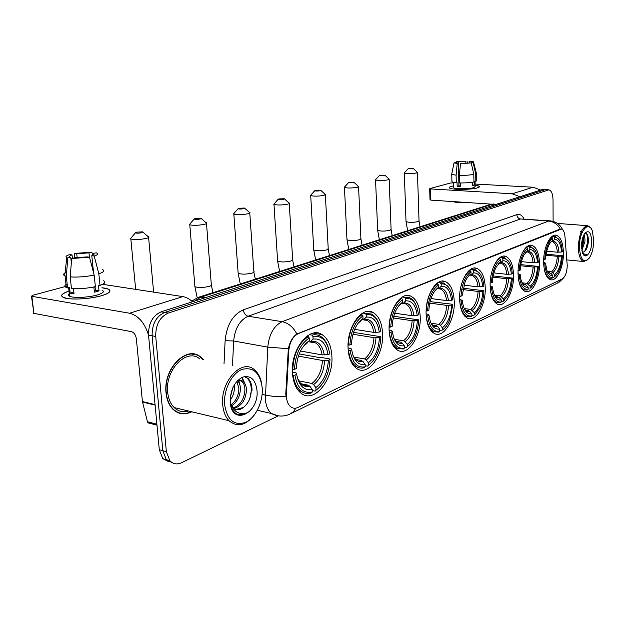 <?xml version="1.0" encoding="UTF-8"?>
<svg xmlns="http://www.w3.org/2000/svg" width="625" height="625" viewBox="0 0 625 625"><rect width="100%" height="100%" fill="white"/><g stroke="black" fill="none" stroke-linecap="round" stroke-linejoin="round"><path stroke-width="0.94" d="M454.258 301.578C453.734 290.773 450.711 284.078 445.195 281.5C436.32 277.484 425.188 295.984 426.109 314.039C426.68 324.305 429.484 330.812 434.531 333.562C443.773 338.469 455.094 319.602 454.258 301.578M539.508 263.82C539.188 253.375 536.664 247.211 531.938 245.336C525.367 243.094 517.633 258.344 518.031 273.336C518.406 283.453 520.82 289.508 525.266 291.484C532.062 294.18 539.836 278.758 539.508 263.82M513.547 275.32C513.156 264.711 510.469 258.375 505.477 256.305C498.242 253.617 489.602 269.812 490.133 285.688C490.578 295.914 493.133 302.125 497.797 304.32C505.297 307.562 514.008 291.141 513.547 275.32M485.242 287.852C484.789 277.125 481.93 270.602 476.664 268.305C468.664 265.047 458.914 282.312 459.617 299.203C460.133 309.477 462.82 315.844 467.688 318.297C476 322.25 485.867 304.695 485.242 287.852M420.195 316.656C419.609 305.859 416.445 299 410.703 296.086C400.82 291.062 387.93 310.984 389.117 330.422C389.758 340.562 392.648 347.188 397.805 350.289C408.133 356.484 421.297 336.086 420.195 316.656M382.578 333.32C381.93 322.633 378.664 315.641 372.789 312.336C361.734 305.914 346.562 327.492 348.102 348.594C348.789 358.469 351.711 365.156 356.867 368.656C368.43 376.625 384.023 354.43 382.578 333.32M331.852 355.781C331.133 345.477 327.852 338.398 322 334.555C309.352 325.672 290.391 349.602 292.484 373.219C293.211 382.492 296.039 389.125 300.961 393.125C314.172 404.258 333.867 379.445 331.852 355.781M563.406 253.234C563.141 242.969 560.781 236.984 556.328 235.273C550.328 233.367 543.352 247.781 543.625 261.992C543.945 271.984 546.219 277.875 550.438 279.672C556.625 281.945 563.625 267.391 563.406 253.234M567.242 265.641L564.953 236.383C564.523 232.117 563.344 229.672 561.414 229.047L298.312 333.609C292.82 336.43 289.633 342.211 288.742 350.953L286.469 394.094C286.281 399.898 287.656 404.117 290.578 406.734C292.789 408.469 295.234 408.703 297.93 407.445L562.422 278.812C565.352 276.727 566.961 272.336 567.242 265.641M203.437 359.664L200.602 356.961C186.859 344.82 163.031 368.523 166.039 392.82C166.758 399.898 169.086 405.414 173.016 409.367C178.508 414.359 184.75 415.164 191.75 411.789M193.805 354.367L192.625 353.922M195.109 354.312L196.234 354.961M545.648 189.648L542.133 189.609L161.07 311.859C152.562 315.75 148.383 323.492 148.531 335.102L159.297 449.727L162.82 450.695L166.297 459.672L172.609 462.891L166.297 459.672L162.82 450.695L152.117 335.773L162.82 450.695L166.367 451.672L169.836 460.664C173.086 464.109 177.008 464.797 181.594 462.727L278.266 415.844M161.07 311.859L164.656 312.461C156.156 316.367 151.977 324.133 152.117 335.773C151.977 324.133 156.156 316.367 164.656 312.461L544.969 189.766L164.656 312.461L168.266 313.062C159.766 316.984 155.586 324.781 155.727 336.453L166.367 451.672M546.055 189.672L548.492 189.805M286.367 399.086L285.781 393.945L288.32 348.703C289.906 341.719 292.758 336.82 296.883 334.008L560.234 229.008C557.508 224.258 553.656 221.609 548.672 221.062L550.555 220.891C556.242 221.773 560.297 224.75 562.719 229.813M553.102 221.391L553.031 199.758C552.844 193.945 551.461 190.633 548.898 189.828L168.266 313.062M178.445 412.898L179.719 412.992M159.297 449.727L162.781 458.68L169.094 461.898M451.43 186.367L453.531 185.906L451.43 186.367C448.758 187.148 448.578 187.867 450.891 188.531C455.625 189.938 472.18 189.523 477.477 187.852C471.312 189.82 451.188 189.883 449.5 187.969C448.883 187.43 449.523 186.898 451.43 186.367M475.117 185.258C478.391 185.672 479.805 186.242 479.359 186.961L477.477 187.852C479.234 187.336 479.82 186.828 479.242 186.32L475.117 185.258M540.734 190.055L533.203 187.227L475.094 184.039M519.906 196.734L512.203 193.781L430.531 188.922L430.859 200.109L491.469 204.148M453.461 182.859L450.594 183.008L429.938 188.555L430.531 188.922M430.859 200.109L430.016 199.828M458.969 184.25L458.445 161.852L465.859 161.383L465.906 163.195M469.156 162.852L469.125 161.516L471.273 161.953L471.117 162.93M475.039 181.391L475.141 186.531L473.844 187.648C469.352 189.07 454.805 189.109 453.578 187.719L453.562 187.164M476.375 173.555L476.516 180.477L475.859 181.438L474.523 181.367L474.602 185.117L472.703 185.656L472.633 182.203M460.414 185.93L458.938 185.805L458.406 163.188L457.211 163.477L456.094 175.195L456.273 182.75L457.062 182.531L457.156 186.297L460.43 186.484L460.344 182.945M466.578 202.484C459.953 202.758 455.305 202.445 452.633 201.555M473.969 181.961C469.992 182.703 465.188 183.023 459.555 182.93L459.375 175.359L460.492 163.617L461.688 163.328L471.227 162.93L473.812 174.406L473.969 181.961M456.273 182.75L451.945 181.828L451.93 181.219M475.859 181.438L475.711 173.906L473.133 162.461L471.109 162.375M476.367 172.992L475.711 173.906M473.812 174.406C469.836 175.125 465.016 175.438 459.375 175.359M456.094 175.195L451.758 174.328L451.805 173.695M469.125 161.516L473.461 161.805L473.133 162.461M471.227 162.93L460.492 163.617M457.211 163.477L454.031 162.844L454.516 162.234L456.508 162.32L456.523 162.852M458.406 163.188L456.32 162.758L456.508 162.32M458.445 161.852L456.453 161.773L456.352 162.312M456.453 161.773L465.859 161.383M467.32 163.078L467.031 161.094M474.602 185.117L472.688 185.016M458.938 185.805L457.156 186.297M579.406 246.945C580.367 259.805 583.625 263.555 589.172 258.203C592.031 253.859 593.562 247.984 593.75 240.578L592.406 231.148C588.875 219.742 579.148 231.172 579.406 246.945M590.781 228.078L587.883 225.719C582.375 226.531 579.188 233.641 578.312 247.031C578.516 255.344 580.281 260.172 583.609 261.516L587.742 259.789M583.875 234.898C584.766 236.18 585.102 238.406 584.883 241.586L581.891 250.391M583.328 236.094L583.711 241.492L581.656 248.805M582.391 252.398C584.945 260.945 591.914 252.578 591.727 241.477C591.078 232.18 588.719 229.547 584.641 233.586C582.68 236.695 581.641 240.836 581.523 246.008L582.391 252.398L584.57 251.602L582.602 252.438M586.602 233.562C588.32 239.023 587.641 245.039 584.555 251.617C586.648 249.578 587.898 246.289 588.328 241.734C588.445 235.469 587.258 232.687 584.781 233.391M583.25 254.289L584.773 255.391L586.891 254.789L582.844 253.539M586.891 254.789L584.93 255.422M580.164 231.359L581.883 233.148M582.812 237.523L581.555 247.383M587.773 235.508C588.578 239.883 588.039 244.57 586.172 249.578M583.266 236.25L581.656 248.766M408.445 168.648L413.359 168.547L408.445 168.648M417.453 172.273L416.508 172.961C411.414 173.758 407.352 173.805 404.32 173.102L404.5 172.656M552.023 236.461L553.781 236.602L554.562 237.508C557.477 237.188 559.695 239.445 561.219 244.297L562.383 251.648L561.539 252.016C560.836 243.648 558.508 239.453 554.562 239.43L552.812 241.18L551.102 241.648M546.711 251.227L557.344 252.211L561.539 252.016M546.109 254.195L562.383 255.727C561.945 263.141 560.258 269.141 557.32 273.742L555.383 276.016M544.273 269.25C545.43 274.32 547.305 277.297 549.891 278.172L552.047 278.203L552.812 277.469C548.305 277.891 545.617 273.273 544.727 263.609L543.664 263.695M543.68 259.492L544.711 259.414C545.492 248.953 548.148 241.906 552.688 238.273L551.906 237.367L546.812 244.258M551.906 237.367L551.07 237.297M559.078 239.727L555.398 236.641L553.781 236.602M544.727 263.609L545.617 263.211L546.438 268.695C547.844 273.703 549.969 275.992 552.805 275.562L552.812 277.469M552.688 238.273L552.695 240.203L549.781 243.453C547.375 247.547 545.977 252.734 545.602 259.023L544.711 259.414M554.562 239.43L554.562 237.508M552.805 275.562L551.055 273.5L548.195 272.594M543.633 262.383L545.617 263.211M550.656 242.188L552.695 240.203M553.906 277.32L552.812 277.203M554.672 276.578L554.664 274.688C558.57 271.242 560.859 265.047 561.547 256.102L562.383 255.727M547.367 271.445L551.555 271.883L554.664 274.688M561.547 256.102L557.359 256.297L545.953 255.211M379.844 175.336L384.875 175.211L379.844 175.336M389.156 179.055L388.086 179.844C382.844 180.688 378.672 180.742 375.562 180.008L375.766 179.5M527.125 246.531L528.992 246.703L529.797 247.641C533.344 247.266 535.914 250.102 537.523 256.141L538.383 262.195L537.477 262.594C536.664 253.906 534.109 249.594 529.812 249.648L528.031 251.453L526.148 251.914M521.445 261.625L533.102 262.797L537.477 262.594M520.781 264.633L538.414 266.43C538.016 273.742 536.344 279.82 533.406 284.648L531.07 287.508M518.43 278.852C519.547 285.062 521.641 288.75 524.727 289.922L527.336 289.984L528.117 289.219C523.219 289.766 520.258 285.023 519.234 274.984L518.078 275.078M518.07 270.719L519.188 270.625C519.984 259.719 522.844 252.336 527.766 248.477L526.961 247.531C524.602 249.055 522.57 251.938 520.859 256.188M526.961 247.531L526.047 247.445M535.062 250.32L530.977 246.758L528.992 246.703M519.234 274.984L520.203 274.555L520.719 278.516C522.156 284.844 524.617 287.75 528.102 287.25L528.117 289.219M527.766 248.477L527.781 250.484L524.172 254.68C521.836 258.938 520.5 264.109 520.156 270.203L519.188 270.625M529.812 249.648L529.797 247.641M528.102 287.25L526.289 285.094L523.039 284.094M518.031 273.625L520.203 274.555M525.539 252.633L527.781 250.484M529.352 289.023L528.117 288.883M530.133 288.266L530.117 286.297C534.344 282.625 536.805 276.141 537.5 266.836L538.414 266.43M522.023 282.805L526.914 283.359L530.117 286.297M537.5 266.836L533.133 267.039L520.594 265.75M348.906 182.562L353.711 182.844L354.078 182.422L348.906 182.562M358.555 186.391L357.344 187.289C351.953 188.18 347.656 188.242 344.461 187.484L344.688 186.891M500.125 263.148L499 263.078M493.945 272.898L506.758 274.297L511.32 274.086C510.383 265.062 507.57 260.617 502.883 260.758L502.852 258.672L502.023 257.688L500.039 257.492M493.211 275.938L512.367 278.055C512.016 285.148 510.414 291.211 507.555 296.242L502.656 301.75L504.672 299.977M490.266 288.516C491.172 296.32 493.508 301.047 497.281 302.688L500.461 302.797L501.258 302.008C495.906 302.695 492.641 297.82 491.469 287.383L490.195 287.492M490.164 282.938L491.391 282.836C492.195 271.461 495.273 263.703 500.633 259.586L499.797 258.594C496.789 260.531 494.32 264.297 492.398 269.867M499.797 258.594L498.805 258.492M509.023 261.922L504.461 257.773L502.023 257.688M511.32 274.086L512.312 273.648L511.812 269.547C510.219 261.883 507.234 258.258 502.852 258.672M491.469 287.383L492.523 286.914L492.688 288.555C494.016 296.719 496.859 300.516 501.227 299.953L501.258 302.008M500.633 259.586L500.664 261.672L496.094 267.305C493.945 271.641 492.734 276.664 492.445 282.375L491.391 282.836M501.227 299.953L499.352 297.695L495.633 296.578M490.133 285.859L492.523 286.914M498.227 263.953L500.664 261.672M502.883 260.758L500.109 263.125L501.242 263.266L500.219 263.109M502.656 301.75L501.25 301.578M503.453 300.969L503.43 298.914C508.023 295 510.672 288.195 511.375 278.5L512.367 278.055M494.406 295.133L500.117 295.836L503.43 298.914M511.375 278.5L506.812 278.711L492.984 277.164M315.359 190.398L314.695 190.75C315.812 191.133 317.664 191.125 320.242 190.719L320.656 190.242L315.359 190.398M325.352 194.328L323.992 195.367C318.43 196.312 314 196.391 310.719 195.602L310.977 194.914M470.453 269.453L472.562 269.688L473.422 270.719C478.977 270.312 482.43 275.086 483.781 285.039L483.875 286.141L482.797 286.617C481.711 277.227 478.602 272.656 473.469 272.898L471.609 274.836L469.352 275.273M463.906 285.164L478.023 286.844L482.797 286.617M463.094 288.227L483.961 290.734C483.672 297.375 482.219 303.258 479.609 308.383L473.523 315.641L475.914 313.531M459.75 301.055C460.594 309.438 463.078 314.617 467.203 316.594L471.117 316.789L471.938 315.977C466.062 316.82 462.453 311.805 461.094 300.938L459.703 301.047M459.641 296.312L460.984 296.195C461.797 284.297 465.133 276.133 470.992 271.719L470.125 270.672C465.961 273.43 462.875 278.812 460.859 286.836M470.125 270.672L469.047 270.555M480.68 274.695L475.602 269.828L472.562 269.688M461.094 300.938L462.25 300.422C463.484 310 466.695 314.469 471.891 313.828L471.938 315.977M470.992 271.719L471.039 273.898C468.711 275.438 466.719 278.141 465.047 282.016L462.141 295.688L460.984 296.195M473.469 272.898L473.422 270.719M471.891 313.828L468.461 310.57L465.633 310.195M459.625 299.227L462.25 300.422M468.391 276.312L471.039 273.898M473.523 315.641L471.922 315.422M474.336 314.828L474.289 312.695C479.305 308.5 482.164 301.344 482.883 291.219L483.961 290.734M464.203 308.555L470.875 309.453L474.289 312.695M482.883 291.219L478.109 291.445L462.82 289.578M278.836 198.93L278.078 199.344C279.227 199.742 281.133 199.727 283.805 199.297L284.273 198.75L278.836 198.93M289.219 202.969C289.852 203.344 289.328 203.742 287.664 204.164C281.93 205.164 277.367 205.266 273.984 204.453L274.281 203.648M438.016 282.578L440.25 282.844L441.141 283.938C447.531 283.445 451.406 288.742 452.75 299.82L451.555 300.336C450.312 290.555 446.859 285.844 441.203 286.211L439.313 288.219L437.242 288.68M430.977 298.555L446.555 300.578L451.555 300.336M430.078 301.617L452.531 304.273L452.867 304.617L449.516 320.398C447.586 324.875 445.227 328.078 442.43 330.023L444.469 328.312M426.32 315.953C427.242 324.281 429.828 329.555 434.086 331.781L438.961 332.117L439.789 331.273C433.328 332.312 429.312 327.164 427.742 315.828L426.203 315.938M426.109 310.984L427.594 310.867C428.414 298.391 432.039 289.781 438.469 285.031L437.578 283.93C430.813 288.875 427.008 297.891 426.164 310.992M437.578 283.93L436.391 283.789M449.734 288.859L444.062 283.086L440.25 282.844M427.742 315.828L429.016 315.258C430.445 325.25 434.016 329.836 439.727 329.039L439.789 331.273M438.469 285.031L438.531 287.312C432.867 291.617 429.641 299.281 428.859 310.312L427.594 310.867M441.203 286.211L441.141 283.938M439.727 329.039L437.719 326.539L436.188 325.602L432.664 325.086M426.102 313.883L428.242 314.367L429.016 315.258M436.125 289.703L438.531 287.312M441.602 330.859L439.773 330.586M442.43 330.023L442.367 327.789C447.859 323.289 450.961 315.734 451.68 305.141L452.867 304.617M431.078 323.234L438.836 324.367L440.367 325.305L442.367 327.789M451.68 305.141L446.688 305.383L429.727 303.125M238.93 208.25L238.055 208.734C239.234 209.148 241.211 209.133 243.984 208.672L244.516 208.039L238.93 208.25M249.742 212.398C250.492 212.82 249.898 213.281 247.961 213.781C242.031 214.844 237.328 214.969 233.844 214.133L234.172 213.195M402.289 297.031L404.648 297.344L405.578 298.492C412.648 297.836 416.961 303.289 418.516 314.859L417.211 315.43C415.773 305.219 411.922 300.367 405.664 300.875L403.742 302.961L401.5 303.406M394.719 313.219L411.953 315.68L417.211 315.43M393.711 316.273L418.687 319.875C417.93 332.383 414.141 341.336 407.312 346.742L406.469 347.609L404.367 347.266M389.445 332.391C390.438 340.57 393.094 345.922 397.422 348.43L403.562 349L404.398 348.125C397.25 349.383 392.773 344.094 390.953 332.25L389.242 332.352M389.102 327.172L390.75 327.055C391.578 313.953 395.539 304.836 402.625 299.703L401.703 298.547C394.242 303.883 390.086 313.43 389.242 327.188M401.703 298.547L400.414 298.375M415.797 304.672C414.188 301.172 412.094 298.859 409.5 297.734L404.648 297.344M390.953 332.25L392.359 331.625C394.008 342.055 397.992 346.781 404.312 345.781L404.398 348.125M402.625 299.703L402.711 302.094C396.461 306.742 392.938 314.852 392.156 326.438L390.75 327.055M405.664 300.875L405.578 298.492M404.312 345.781L402.234 343.148L400.656 342.148L396.25 341.438M389.109 330.023L391.609 330.586L392.359 331.625M400.242 304.586L402.711 302.094M407.312 346.742L407.227 344.406C413.266 339.547 416.648 331.562 417.375 320.461L418.687 319.875M394.508 339.336L403.578 340.789L405.156 341.781L407.227 344.406M417.375 320.461L412.133 320.711L393.273 317.953M195.148 218.484L194.141 219.039C195.352 219.484 197.398 219.453 200.281 218.953L200.891 218.227L195.148 218.484M206.43 222.727C207.336 223.211 206.648 223.75 204.375 224.336C198.242 225.469 193.383 225.617 189.789 224.766L189.438 224.523L190.164 223.672M362.75 313.031L365.242 313.391L366.203 314.609C374.07 313.75 378.898 319.367 380.703 331.469L379.258 332.109C377.586 321.422 373.273 316.422 366.312 317.117L363.453 319.812L361.93 319.695M354.625 329.359L373.727 332.375L379.258 332.109M353.5 332.367L380.922 336.727C380.172 349.867 376.023 359.367 368.477 365.234L367.625 366.133L365.195 365.695M348.555 350.609C349.602 358.516 352.273 363.891 356.578 366.719C359.023 368.188 361.633 368.508 364.391 367.672L365.25 366.766C357.305 368.297 352.266 362.859 350.156 350.469L348.242 350.555M348.055 345.117L349.883 345.008C350.719 331.203 355.07 321.523 362.93 315.953L361.969 314.727C353.695 320.516 349.141 330.656 348.289 345.156M361.969 314.727L360.562 314.523M378.422 322.484C376.75 318.344 374.438 315.531 371.477 314.047L365.242 313.391M350.156 350.469L351.719 349.766C353.633 360.688 358.109 365.531 365.133 364.312L365.25 366.766M362.93 315.953L363.039 318.469C356.109 323.5 352.25 332.117 351.453 344.32L349.883 345.008M366.312 317.117L366.203 314.609M365.133 364.312L362.977 361.516L361.344 360.445L355.812 359.469L361.344 360.445M348.07 347.891L351.008 348.547L351.719 349.766M359.852 321.523L363.039 318.469M368.477 365.234L368.367 362.781C375.047 357.516 378.75 349.047 379.477 337.375L380.922 336.727M353.914 357.055L364.586 358.938L366.211 360L368.367 362.781M379.477 337.375L373.953 337.641L352.93 334.258M136.586 232.164L135.367 232.844C136.625 233.305 138.766 233.266 141.797 232.727L142.531 231.859L136.586 232.164M148.516 236.523C149.641 237.094 148.82 237.742 146.039 238.461C139.641 239.688 134.578 239.875 130.836 239.008L130.406 238.742L131.281 237.703M309.289 334.664L311.938 335.102L312.945 336.414C321.945 335.25 327.523 341.078 329.695 353.883L328.039 354.609C326.047 343.297 321.062 338.117 313.094 339.078L310.227 341.883L308.406 341.711L315.656 342.977L311.695 341.734M300.492 351.023L322.133 354.891L328.039 354.609M299.203 353.914L318.477 357.406L319.961 357.203L329.781 358.977L329.992 359.469C329.258 373.453 324.594 383.703 316.016 390.211L315.148 391.148L312.25 390.555M299.062 391.391L300.812 391.086M310.625 334.688L309.961 334.32M293.141 375.312C294.211 382.625 296.781 387.891 300.844 391.109C304.078 393.5 307.625 394.094 311.469 392.906L312.328 391.961C303.234 393.883 297.414 388.281 294.859 375.148L292.648 375.219M292.398 369.43L294.5 369.344C295.336 354.594 300.234 344.133 309.203 337.945L308.195 336.625C298.758 343.062 293.625 354.016 292.781 369.5M308.195 336.625L306.641 336.367M328.172 347.211C326.531 342.086 323.984 338.461 320.531 336.336C317.883 334.773 315.023 334.367 311.938 335.102M294.859 375.148L296.648 374.352C298.961 385.914 304.133 390.914 312.18 389.352L312.328 391.961M309.203 337.945L309.359 340.617C301.453 346.203 297.094 355.516 296.297 368.555L294.5 369.344M313.094 339.078L312.945 336.414M312.18 389.352L309.922 386.344L308.234 385.18L300.938 383.711M292.422 372.039L296.008 372.859L296.648 374.352M305.727 344.078L309.359 340.617M316.016 390.211L315.867 387.609C323.461 381.766 327.625 372.633 328.344 360.203L329.992 359.469M298.812 380.836L311.93 383.461L313.617 384.617L315.867 387.609M328.344 360.203L322.445 360.484L298.414 356.102M101.93 287.75C107.516 288.328 110.188 289.477 109.938 291.188C109.453 292.695 106.672 294.195 101.594 295.695C90.773 298.484 80.047 299.516 69.406 298.766C59.258 297.195 59.125 294.648 69.031 291.133C61.781 293.5 59.898 295.617 63.391 297.477C68.844 300.18 89.953 299.195 101.594 295.695C109.555 293.219 111.805 291.031 108.336 289.125L101.93 287.75M192.516 301.773C189.43 298.867 186.203 297.148 182.836 296.602L102.625 284.312M148.539 335.188C144.719 322.867 138.398 315.547 129.57 313.234L31.867 296.328L33.898 313.367L131.367 331.633C134.047 332.5 135.695 334.812 136.328 338.57L142.422 401.57L155.062 404.609M33.898 313.367L31.469 296.227L32.469 295.352L66.188 286.297M31.469 296.227L31.867 296.328M33.5 313.25L33.805 312.57M149.711 423.297L148.023 422.867L147.445 421.766L142.422 401.57M69.492 295.328L68.727 295.727M77.18 257.836L76.742 253.758L88.969 252.859L89.422 257.195M95.094 287.234L93.844 287.055M93.039 255.203L93.211 253.484C94.664 254.094 94.188 254.844 91.789 255.727L93.586 272.836M95.039 286.734L95.414 290.289L94.234 290.711M102.18 290.203C104.719 291.594 103.07 293.188 97.242 294.984C88.766 297.516 73.539 298.219 69.594 296.25C67.734 295.367 67.922 294.305 70.156 293.062M103.492 280.781C106.07 282.07 104.914 283.594 100.031 285.367L98.43 285.125L99.031 290.859L96.883 291.539L94.383 292.172L93.836 286.984M71.336 262.727L70.742 257.281L67.789 258L66.297 276.32L67.586 287.906L69.523 287.383L70.164 293.141L74.039 293.781L73.477 288.664M95.383 286.656C86.945 288.43 78.977 289.055 71.461 288.531L70.188 276.906L71.68 258.531L74.633 257.805L87.094 256.883L89.516 257.211L94.164 275.07L95.383 286.656M67.586 287.906L66.32 287.484C64.148 286.492 64.422 285.289 67.141 283.891M100.031 285.367L98.836 273.836L94.219 256.047L91.789 255.727M102.328 269.445C104.898 270.664 103.742 272.133 98.836 273.836M94.164 275.07C85.703 276.781 77.711 277.391 70.188 276.906M66.297 276.32L64.672 275.766C62.75 274.734 63.406 273.531 66.641 272.148M92.852 253.359L96.328 252.852C98.648 253.703 97.945 254.773 94.219 256.047M89.516 257.211L71.68 258.531M67.789 258L66.82 257.68C65.086 256.789 66.039 255.758 69.68 254.578L72.031 254.891L72.414 258.352M70.742 257.281L70.5 257.203C68.992 256.562 69.5 255.789 72.031 254.891M76.742 253.758L74.383 253.445L74.156 257.922M74.383 253.445L91.805 252.172L88.969 252.859M92.789 255.336L91.805 252.172M99.031 290.859L95.414 290.289M73.859 292.117L70.164 293.141M224.609 404.586C227.219 420.188 234.258 426.102 245.742 422.32C255.711 417.641 263.234 401.672 262.219 387.875C260.062 372.688 253.273 366.555 241.852 369.477C231.695 373.508 223.398 390.156 224.609 404.586M261.625 383.453C260.484 377.383 258.094 372.828 254.438 369.781C242.047 358.125 220.164 381.32 222.727 404.766C223.336 411.641 225.438 416.953 229.016 420.719C237.312 427.555 245.766 425.633 254.367 414.945M199.797 358.945C187.031 347.586 164.883 369.609 167.664 392.156C168.336 398.766 170.516 403.906 174.195 407.578C178.328 411.406 183.094 412.547 188.484 411.008M177.281 412.398L178.531 412.594M186.25 411.516L187.805 410.844M203 359.578L200.492 357.242C186.883 345.211 163.297 368.68 166.266 392.727C166.984 399.734 169.289 405.203 173.188 409.117C178.492 413.953 184.547 414.812 191.336 411.688M234.203 385.031L234.422 387.609C234.391 392.188 232.969 396.445 230.156 400.375M237.664 380.695C239.438 382.633 240.344 385.367 240.398 388.891C240.07 396.336 237.164 401.969 231.688 405.781M236.914 381.289L238.898 388.57C238.633 395.414 236.063 400.828 231.18 404.805M237.328 380.836C239.711 379.844 241.773 380.148 243.523 381.758C245.406 383.688 246.375 386.492 246.43 390.18C245.719 399.938 241.586 406.031 234.031 408.477M238.242 379.938L242 381.445C243.891 383.367 244.859 386.172 244.914 389.859C244.32 399.031 240.484 405.07 233.398 407.961M232.938 387.453L230.258 397.586M230.297 402.805C231.109 408.078 233.195 411.789 236.539 413.938C239.672 415.523 242.945 415.195 246.383 412.953C238.93 414.992 233.664 411.734 230.57 403.172L233.258 407.828C236.312 410.461 239.68 410.344 243.359 407.469L236.07 409.484M230.57 403.172L230.242 402.195M232.68 407.977L231.133 406.492M256.984 390.203C255.414 379.352 250.555 375.008 242.422 377.172C234.328 381.852 230.266 390.156 230.234 402.086C231.703 426.766 259.492 413.461 256.984 390.203M243.359 407.469C248.32 403.477 250.945 397.898 251.234 390.742C251.391 385.227 250.031 381.039 247.18 378.18L247.938 378.336C250.75 381.148 252.109 385.258 252.016 390.672M192.57 354.234L191.359 353.891M246.383 412.953L238.297 414.641M244.375 376.555L247.18 378.18M251.234 391.07L249.922 398.195M241.695 377.508L244.516 382.945M238.156 380.516L238.555 381.805M244.461 376.531L247.938 378.336M242.109 377.312L245.773 385.648M238.789 380.359L239.812 384.609M298.312 333.609L297.844 333.531M288.742 350.953L288.055 350.828M286.469 394.094L285.781 393.945M278.312 415.844L271.328 413.461C267.891 410.414 265.898 405.672 265.375 399.227L267.781 347.141C269.109 334.203 273.898 325.719 282.148 321.672L548.672 221.062L520.57 218.969L248.133 316.227C239.773 320.117 234.945 328.375 233.664 340.992L232.492 365.43M295.922 408.125L293.273 411.859L289.688 414.195C283.609 416.883 277.484 416.641 271.328 413.461L257.344 410.281M296.883 334.008C293.148 327.008 288.234 322.898 282.148 321.672L248.133 316.227C245.438 315.453 243.828 313.32 243.312 309.82L516.844 214.648C519.703 213.781 522.102 215.211 524.031 218.914M288.32 348.703L267.781 347.141L233.664 340.992L225.117 340.719C226.734 324.906 232.797 314.609 243.312 309.82M285.914 396.742C278.336 396.891 271.477 396.336 265.336 395.086L262.117 394.398M291.148 413.477L557.297 283.18L562.57 278.734M224.023 363.75L225.117 340.719M547.812 189.922L542.133 189.609M155.727 336.453L148.531 335.102M549.758 220.828L520.57 218.969C518.336 218.555 517.094 217.117 516.844 214.648M496.672 204.195L492.539 204.18L495.992 204.414M489.984 204.547L492.539 204.18L200.828 297.164L204.93 297.789M197.703 297.523L200.828 297.164L194.344 301.188M512.203 193.781L533.203 187.227M406.016 221.172L406.031 221.617C409.039 222.586 413.062 222.586 418.094 221.602L419.031 220.703L417.469 172.602M557.344 252.211C556.836 246.188 555.211 242.695 552.469 241.734L551.891 241.656M547.648 272.062L551.055 273.5M558.969 252.219C558.312 244.945 556.258 241.266 552.812 241.18M548.141 272.562L549.688 272.75M552.914 272.633C556.32 269.555 558.344 264.117 558.977 256.305M551.555 271.883C554.805 268.938 556.742 263.734 557.359 256.297M377.633 229.82L377.656 230.344C380.742 231.352 384.875 231.336 390.047 230.297L391.094 229.273L389.172 179.445M533.102 262.797C532.531 256.688 530.805 253.102 527.914 252.039L527.141 251.93M522.242 283.266L526.289 285.094M525.992 252.297L525.523 252.648M534.789 262.812C534.031 255.258 531.773 251.477 528.031 251.453M522.953 284.039L524.891 284.297M528.312 284.141C532 280.875 534.172 275.18 534.82 267.055M526.914 283.359C530.43 280.227 532.508 274.781 533.133 267.039M346.961 239.164L346.992 239.773C350.164 240.82 354.414 240.797 359.734 239.695L360.914 238.523L358.57 186.836M506.758 274.297C506.125 268.125 504.289 264.445 501.242 263.266L500.039 263.141M494.516 295.375L496.781 297.375L499.352 297.695M498.836 263.547L498.086 264.133M508.5 274.312C507.633 266.477 505.156 262.578 501.062 262.625M495.516 296.508L497.914 296.859M501.555 296.664C505.57 293.18 507.906 287.203 508.562 278.727M500.117 295.836C503.945 292.492 506.172 286.789 506.812 278.711M313.719 249.305L313.758 250.008C317.016 251.094 321.391 251.055 326.875 249.883L328.203 248.539L325.383 194.859M478.023 286.844C477.328 280.625 475.383 276.859 472.188 275.531L470.812 275.312M464.156 308.492C465.797 310.906 467.727 311.891 469.953 311.453M469.18 275.844L468.062 276.727M479.836 286.867C478.836 278.703 476.094 274.695 471.609 274.836M465.508 310.109L468.461 310.57M472.359 310.328C476.734 306.602 479.258 300.312 479.922 291.469M470.875 309.453C475.047 305.875 477.461 299.875 478.109 291.445M277.555 260.328L277.609 261.148C280.969 262.273 285.477 262.211 291.125 260.969L292.641 259.414L289.258 203.586M446.555 300.578C445.797 294.359 443.758 290.5 440.422 289.008L438.57 288.688M430.758 322.711C432.656 325.82 434.977 327.094 437.719 326.539M436.641 289.32L435.047 290.625M448.445 300.609C447.297 292.102 444.25 287.977 439.313 288.219M432.547 325L436.188 325.602M440.367 325.305C445.156 321.297 447.891 314.672 448.57 305.414M438.836 324.367C443.406 320.531 446.023 314.203 446.688 305.383M238.086 272.367L238.156 273.328C241.617 274.477 246.266 274.391 252.094 273.07C254 272.445 254.578 271.844 253.82 271.273L249.789 213.117M411.953 315.68C411.141 309.516 409.008 305.586 405.578 303.891L403.062 303.414M393.836 338.148C396.008 342.188 398.812 343.852 402.234 343.148M400.789 304.18L398.555 306.055M413.922 315.719C412.602 306.844 409.203 302.594 403.742 302.961M396.172 341.375L400.656 342.148M405.156 341.781C410.43 337.461 413.406 330.453 414.094 320.75M403.578 340.789C408.602 336.648 411.453 329.961 412.133 320.711M194.812 285.57L194.906 286.695C198.477 287.867 203.281 287.75 209.297 286.336C211.531 285.602 212.195 284.906 211.289 284.25L206.5 223.57M373.727 332.375C372.852 326.344 370.672 322.359 367.188 320.438L363.758 319.711M352.805 354.891C355.25 360.211 358.641 362.422 362.977 361.516M361.094 320.633L357.992 323.32M375.773 332.414C374.242 323.141 370.445 318.758 364.367 319.273M366.211 360C372.047 355.328 375.305 347.891 376 337.688M364.586 358.938C370.148 354.461 373.266 347.359 373.953 337.641M322.133 354.891C321.219 349.18 319.055 345.211 315.656 342.977L310.227 341.883M297.102 376.789C299.742 384.367 304.016 387.555 309.922 386.344M307.383 342.891L302.781 347.109M324.305 354.953C322.469 345.133 318.078 340.594 311.125 341.336M301.055 383.828L304.492 385.328L308.234 385.18M313.617 384.617C320.242 379.438 323.906 371.414 324.609 360.547M311.93 383.461C318.25 378.5 321.75 370.844 322.445 360.484M129.57 313.234L182.836 296.602M155.109 405.109L142.508 402.07M147.445 421.766L156.898 424.188M441.961 281.117L445.195 281.5M530.445 245.203L531.938 245.336M503.562 256.117L505.477 256.305M474.195 268.039L476.664 268.305M406.398 295.523L410.703 296.086M366.953 311.492L372.789 312.336M313.414 333.141L322 334.555M555.141 235.172L556.328 235.273M563.781 277.719L559.047 282.266M169.836 460.664L162.781 458.68M191.734 301.055L198.492 297.266L490.547 204.367L493.711 203.984M430.016 199.938L429.68 188.766M453.445 182.359L453.578 187.719M451.758 174.328L451.945 181.828M473.57 162.219L476.289 172.93M454.031 162.844L451.688 174.273M566.852 259.898L583.609 261.516M557.375 223.414L587.133 225.664M419.039 221.148L420.062 226.789M408 168.883L404.203 172.984M407.656 230.734L406.031 221.617L404.32 173.102M547.891 277.961L549.891 278.172M552.148 236.367L554.281 236.547M413.5 168.68L417.203 172.156M391.117 229.789L392.203 235.648M379.336 175.602L375.414 179.875M379.359 239.734L377.656 230.344L375.562 180.008M522.602 289.672L524.727 289.922M527.281 246.422L529.562 246.625M385.047 175.375L388.859 178.93M360.945 239.117L362.109 245.227M348.336 182.867L344.289 187.336M348.789 249.461L346.992 239.773L344.461 187.484M495.031 302.398L497.281 302.688M500.234 257.359L502.656 257.594M354.273 182.609L358.211 186.25M328.242 249.234L329.492 255.594M314.695 190.75L310.516 195.43M315.664 259.992L313.758 250.008L310.719 195.602M464.844 316.266L467.203 316.594M470.695 269.297L473.266 269.578M468.125 276.641L468.695 276.195M320.891 190.453L324.961 194.18M292.688 260.227L294.031 266.875M278.078 199.344L273.742 204.258M279.625 271.453L277.609 261.148L273.984 204.453M438.312 288.75L440.422 289.008L438.375 288.734M431.641 331.414L434.086 331.781M441.008 282.719L444.062 283.086M284.547 198.992L288.766 202.797M253.891 272.219L255.336 279.18M238.055 208.734L233.547 213.914M240.289 283.969L238.156 273.328L233.844 214.133M402.719 303.5L405.578 303.891L402.812 303.484M394.914 348.016L397.422 348.43M244.836 208.328L249.211 212.211M211.383 285.359L212.945 292.664M194.141 219.039L189.438 224.523M197.195 297.719L194.906 286.695L189.789 224.766M363.25 319.844L367.188 320.438L363.453 319.812M354.055 366.258L356.578 366.719M201.273 218.562L205.812 222.523M135.367 232.844L130.406 238.742M135.664 289.375L130.836 239.008M298.375 390.602L300.844 391.109M153.625 292.125L148.609 237.539M142.992 232.25L147.773 236.297M148.023 422.867L156.992 425.164M93.211 253.484L93.375 255.016M68.641 287.617L69.594 296.25M65.031 275.922L66.32 287.484M66.82 257.68L64.672 275.766M174.195 407.578L229.016 420.719M172.633 408.984L173.188 409.117M242 381.445L243.523 381.758"/></g></svg>
